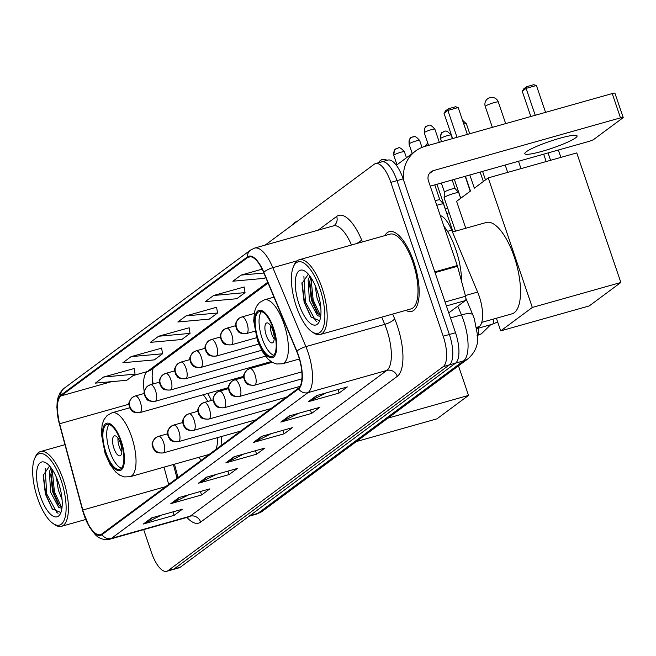 <?xml version="1.0" encoding="UTF-8"?>
<svg xmlns="http://www.w3.org/2000/svg" width="656" height="656" viewBox="0 0 656 656"><rect width="100%" height="100%" fill="white"/><g stroke="black" fill="none" stroke-linecap="round" stroke-linejoin="round"><path stroke-width="0.98" d="M211.355 400.447A45.723 17.13 -105.7 0 0 207.739 393.477M440.258 215.553A25.887 9.692 74.3 0 1 451.697 230.182L477.625 292.084A25.887 9.692 74.3 0 1 479.192 296.209A25.887 9.692 74.3 0 1 479.208 326.622L476.781 328.418M152.094 376.003A34.514 12.931 -105.7 0 0 153.176 383.94M174.455 464.202L178.03 477.494M198.825 457.33A45.723 17.13 -105.7 0 0 201.269 460.266M221.777 445.063A45.723 17.13 -105.7 0 0 221.326 436.56M143.68 529.654L151.462 552.5A25.887 9.692 -105.7 0 0 166.739 571.302L179.055 567.825A25.887 9.692 -105.7 0 0 180.302 567.21L455.551 363.153A25.887 9.692 -105.7 0 0 455.526 332.748L403.153 178.891A25.887 9.692 -105.7 0 0 387.876 160.097L381.718 161.835A25.887 9.692 -105.7 0 0 380.472 162.45M166.739 571.302A25.887 9.692 -105.7 0 0 167.985 570.679L443.226 366.63A25.887 9.692 -105.7 0 0 443.21 336.216L390.837 182.368L396.995 180.63A25.887 9.692 -105.7 0 0 381.718 161.835A25.887 9.692 -105.7 0 1 396.995 180.63L449.368 334.486L396.995 180.63L403.153 178.891M443.226 366.63L449.385 364.892A25.887 9.692 -105.7 0 0 449.368 334.486A25.887 9.692 -105.7 0 1 449.385 364.892L174.143 568.941L449.385 364.892L455.551 363.153M172.897 569.564A25.887 9.692 -105.7 0 0 174.143 568.941A25.887 9.692 -105.7 0 1 172.897 569.564M413.723 261.744A41.41 15.514 -105.7 0 0 389.279 231.666A41.41 15.514 -105.7 0 0 384.785 235.619A41.41 15.514 -105.7 0 1 389.279 231.666A41.41 15.514 -105.7 0 1 413.723 261.744A41.41 15.514 -105.7 0 1 411.763 311.387A41.41 15.514 -105.7 0 0 413.723 261.744M298.373 355.823A27.609 10.34 74.3 0 1 298.398 388.254L101.795 534.009A27.609 10.34 74.3 0 1 100.466 534.673A27.609 10.34 74.3 0 1 82.779 510.024L59.606 423.76A27.609 10.34 74.3 0 1 60.983 395.921L247.697 257.505A27.609 10.34 74.3 0 1 249.026 256.849A27.609 10.34 74.3 0 1 263.646 272.494L296.709 351.419A27.609 10.34 74.3 0 1 298.373 355.823M298.595 355.659A28.298 10.603 -105.7 0 0 296.889 351.149L263.827 272.224A28.298 10.603 -105.7 0 0 247.476 256.857L60.762 395.273A28.298 10.603 -105.7 0 0 59.352 423.809L82.517 510.073A28.298 10.603 -105.7 0 0 102.016 534.656L298.619 388.901A28.298 10.603 -105.7 0 0 298.595 355.659M161.335 515.165L144.361 523.627A6.904 6.339 -126.6 0 1 143.328 524.029L174.127 515.345L182.376 509.228L151.577 517.912L143.328 524.029M172.946 511.885L174.127 515.345M188.83 494.78L171.864 503.242A6.904 6.339 -126.6 0 1 170.822 503.644L201.622 494.96L209.871 488.843L179.072 497.527L170.822 503.644M200.441 491.5L201.622 494.96M216.324 474.395L199.358 482.857A6.904 6.339 -126.6 0 1 198.325 483.259L229.116 474.575L237.365 468.458L206.574 477.142L198.325 483.259M227.944 471.115L229.116 474.575M326.319 392.854L309.345 401.316A6.904 6.339 -126.6 0 1 308.312 401.718L339.111 393.034L347.36 386.917L316.561 395.601L308.312 401.718M337.93 389.574L339.111 393.034M298.816 413.239L281.85 421.701A6.904 6.339 -126.6 0 1 280.809 422.103L311.608 413.419L319.857 407.302L289.058 415.986L280.809 422.103M310.436 409.959L311.608 413.419M271.322 433.624L254.356 442.087A6.904 6.339 -126.6 0 1 253.314 442.488L284.114 433.805L292.363 427.687L261.564 436.371L253.314 442.488M282.933 430.344L284.114 433.805M243.827 454.009L226.853 462.472A6.904 6.339 -126.6 0 1 225.82 462.874L256.619 454.19L264.868 448.073L234.069 456.756L225.82 462.874M255.438 450.729L256.619 454.19M405.867 310.362A41.41 15.514 -105.7 0 0 411.763 311.387A41.41 15.514 -105.7 0 1 405.867 310.362M390.837 182.368A25.887 9.692 -105.7 0 0 375.56 163.574A25.887 9.692 -105.7 0 0 374.314 164.189L265.139 245.131M161.622 348.156L131.11 356.634L122.861 362.743L154.299 359.89L162.549 353.781L161.597 348.033M134.119 368.541L103.607 377.02L95.358 383.129L126.797 380.275L135.046 374.158L134.103 368.418M244.114 287.008L213.602 295.479L205.353 301.596L236.791 298.734L245.041 292.625L244.089 286.877M262.138 269.157L241.096 275.094L232.847 281.211L264.286 278.349L265.672 277.324M189.117 327.779L158.604 336.249L150.355 342.366L181.794 339.505L190.043 333.396L189.092 327.647M186.099 315.864L177.85 321.981L209.289 319.119L217.538 313.01L216.595 307.262L186.099 315.864L217.538 313.01M213.602 295.479L245.041 292.625M241.096 275.094L263.868 273.027M158.604 336.249L190.043 333.396M131.11 356.634L162.549 353.781M103.607 377.02L135.046 374.158M575.591 137.842A27.609 3.608 161.2 0 0 577.091 135.899A27.609 3.608 161.2 0 0 554.845 139.728A27.609 3.608 161.2 0 0 526.317 151.741A27.609 3.608 161.2 0 0 524.816 153.693A27.609 3.608 161.2 0 0 547.063 149.855A27.609 3.608 161.2 0 0 575.591 137.842M448.761 312.879L465.334 300.596L446.4 305.934M403.768 180.712A34.514 31.677 -126.6 0 1 415.601 150.995A34.514 31.677 -126.6 0 1 425.129 146.321L612.22 93.562A4.313 0.566 -18.8 0 1 614.926 93.193L623.2 117.49A4.313 0.566 161.2 0 0 620.494 117.859L433.403 170.617A8.626 7.921 53.4 0 0 431.017 171.782A8.626 7.921 53.4 0 0 428.458 180.884L457.281 265.557A4.313 1.615 74.3 0 1 457.503 266.27L465.547 296.241A4.313 1.615 74.3 0 1 465.334 300.596M430.254 186.156L588.596 141.507A4.313 0.566 161.2 0 0 593.819 139.4L622.962 117.793A4.313 0.566 161.2 0 0 623.2 117.49M296.307 306.344A37.097 13.899 -105.7 0 0 311.936 331.764A37.097 13.899 -105.7 0 0 324.236 323.769A37.097 13.899 -105.7 0 0 319.956 288.812A37.097 13.899 -105.7 0 0 293.519 266.443A37.097 13.899 -105.7 0 0 296.307 306.344M311.936 331.764L313.658 332.92A38.827 14.547 -105.7 0 0 320.21 334.511A38.827 14.547 -105.7 0 0 322.047 287.968A38.827 14.547 -105.7 0 0 299.136 259.776A38.827 14.547 -105.7 0 0 294.38 264.557L293.519 266.443M320.21 334.511L411.058 308.894A38.827 14.547 -105.7 0 0 412.895 262.351A38.827 14.547 -105.7 0 0 389.984 234.159L299.136 259.776M461.57 281.416A43.14 16.162 -105.7 0 0 455.846 249.608A43.14 16.162 -105.7 0 0 443.825 226.041M320.825 307.869L317.078 298.209L315.126 285.458M319.652 299.833L317.93 293.101M320.694 316.422L317.504 315.733L309.378 300.382L308.131 279.94L309.804 275.987M320.751 315.913L317.102 312.789L311.305 299.841L309.484 282.9L310.731 277.299M317.209 290.854A28.47 10.668 -105.7 0 0 305.179 271.322A28.47 10.668 -105.7 0 0 295.766 277.504A28.47 10.668 -105.7 0 0 299.054 304.302A28.47 10.668 -105.7 0 0 319.333 321.514A28.47 10.668 -105.7 0 0 317.209 290.854M308.336 274.167L301.932 283.548L304.138 302.26L310.969 317.045L319.308 320.595M316.807 321.432L315.643 320.759L305.483 302.17L303.9 276.545M320.563 315.839L313.183 299.997L310.952 277.627M311.264 317.43L304.523 302.441L302.039 282.564M318.119 314.003L312.223 300.268L309.689 281.244M273.126 328.484A23.296 8.725 -105.7 0 0 259.382 311.567A23.296 8.725 -105.7 0 0 258.275 339.488A23.296 8.725 -105.7 0 0 272.027 356.405A23.296 8.725 -105.7 0 0 273.126 328.484M261.473 311.616A23.296 8.725 -105.7 0 0 262.129 338.406A23.296 8.725 -105.7 0 0 273.782 355.265M481.758 322.358L512.024 313.822A47.453 17.778 -105.7 0 0 514.271 256.939A47.453 17.778 -105.7 0 0 486.268 222.482L452.46 232.019M272.855 330.452A10.357 3.879 -105.7 0 0 266.746 322.932A10.357 3.879 -105.7 0 0 266.254 335.347A10.357 3.879 -105.7 0 0 272.363 342.867A10.357 3.879 -105.7 0 0 272.855 330.452M270.305 325.245A10.357 3.879 -105.7 0 0 271.641 333.822A10.357 3.879 -105.7 0 0 274.192 339.037M530.843 116.514L522.242 91.241L523.783 88.781L526.53 86.74L533.771 84.698L536.411 85.477L545.562 112.365M558.379 150.027L560.888 157.391M469.844 174.996L474.329 188.182L488.22 177.891L576.755 152.922L620.863 282.482L589.244 305.926L500.7 330.886L496.395 318.234M546.177 161.54L543.668 154.176M465.76 228.263L456.592 201.326L470.483 191.035L465.44 176.234M500.7 330.886L532.319 307.451L620.863 282.482M488.22 177.891L532.319 307.451M536.411 85.477L526.096 88.388L535.247 115.276M548.063 152.93L550.573 160.302M526.53 86.74L526.096 88.388L522.242 91.241M457.019 137.334L447.868 110.446L444.014 113.299L452.624 138.572M467.334 134.423L458.183 107.535L447.868 110.446L448.302 108.798L445.555 110.839L444.014 113.299M483.357 181.491L480.159 172.085M448.302 108.798L455.543 106.756L458.183 107.535M120.794 441.414A23.296 8.725 -105.7 0 0 107.043 424.498A23.296 8.725 -105.7 0 0 105.944 452.419A23.296 8.725 -105.7 0 0 119.687 469.335A23.296 8.725 -105.7 0 0 120.794 441.414M109.142 424.547A23.296 8.725 -105.7 0 0 109.79 451.336A23.296 8.725 -105.7 0 0 121.45 468.195M215.832 449.467A33.218 12.439 -105.7 0 0 217.669 437.593M207.796 401.456A33.218 12.439 -105.7 0 0 203.204 394.756M120.515 443.382A10.357 3.879 -105.7 0 0 114.406 435.863A10.357 3.879 -105.7 0 0 113.914 448.278A10.357 3.879 -105.7 0 0 120.032 455.797A10.357 3.879 -105.7 0 0 120.515 443.382M117.965 438.175A10.357 3.879 -105.7 0 0 119.31 446.761A10.357 3.879 -105.7 0 0 121.86 451.968M458.47 365.859L468.532 395.412L436.904 418.856L356.339 441.57M387.958 418.134L468.532 395.412M295.79 222.4L295.971 221.736L293.224 223.77L292.592 224.77M295.971 221.736L297.143 221.4M460.758 198.137A5.609 0.73 -18.8 0 1 460.75 198.096A5.609 0.73 -18.8 0 1 461.061 197.735A5.609 0.73 -18.8 0 1 462.537 196.923M436.953 184.262L445.514 209.412A5.609 0.73 -18.8 0 1 445.514 209.387A5.609 0.73 -18.8 0 1 445.826 209.034A5.609 0.73 -18.8 0 1 447.613 208.075M446.843 213.676A7.765 1.017 -18.8 0 1 449.163 212.634M455.469 231.166L444.104 197.776A7.765 1.017 -18.8 0 1 444.096 197.718A7.765 1.017 -18.8 0 1 453.927 193.438A7.765 1.017 -18.8 0 1 458.774 192.725A7.765 1.017 -18.8 0 1 458.806 192.774L460.684 198.301M441.357 183.024L444.489 192.208A5.609 0.73 -18.8 0 1 444.489 192.183A5.609 0.73 -18.8 0 1 444.801 191.831A5.609 0.73 -18.8 0 1 451.59 189.092A5.609 0.73 -18.8 0 1 455.092 188.575A5.609 0.73 -18.8 0 1 455.108 188.608L452.173 179.974M436.773 205.32A7.765 1.017 -18.8 0 1 438.7 204.729A7.765 1.017 -18.8 0 1 443.546 204.016A7.765 1.017 -18.8 0 1 443.571 204.065L453.034 231.855M435.207 200.728A5.609 0.73 -18.8 0 1 436.355 200.383A5.609 0.73 -18.8 0 1 439.856 199.867A5.609 0.73 -18.8 0 1 439.881 199.9M37.556 498.166A37.097 13.899 -105.7 0 0 53.185 523.586A37.097 13.899 -105.7 0 0 65.485 515.591A37.097 13.899 -105.7 0 0 61.205 480.635A37.097 13.899 -105.7 0 0 34.768 458.265A37.097 13.899 -105.7 0 0 37.556 498.166M53.185 523.586L54.907 524.743A38.827 14.547 -105.7 0 0 61.459 526.333A38.827 14.547 -105.7 0 0 63.296 479.79A38.827 14.547 -105.7 0 0 40.385 451.599A38.827 14.547 -105.7 0 0 35.629 456.379L34.768 458.265M62.074 499.683L58.327 490.032L56.375 477.281M60.91 491.656L59.179 484.923M61.943 508.236L58.753 507.555L50.627 492.205L49.38 471.762L51.053 467.81M62.008 507.728L58.351 504.612L52.554 491.664L50.742 474.714L51.98 469.122M58.458 482.677A28.47 10.668 -105.7 0 0 46.428 463.144A28.47 10.668 -105.7 0 0 37.023 469.327A28.47 10.668 -105.7 0 0 40.311 496.125A28.47 10.668 -105.7 0 0 60.582 513.336A28.47 10.668 -105.7 0 0 58.458 482.677M49.585 465.99L43.181 475.37L45.387 494.083L52.218 508.867L60.557 512.418M58.064 513.254L56.892 512.574L46.732 493.984L45.149 468.368M61.812 507.662L54.432 491.82L52.201 469.45M52.513 509.245L45.772 494.263L43.288 474.386M59.368 505.825L53.472 492.09L50.947 473.066M465.358 295.544L477.625 292.084M476.584 327.36L479.208 326.622M447.507 231.363L451.697 230.182M249.862 515.641L257.857 513.386A17.253 15.842 53.4 0 0 262.621 511.049L256.201 514.206A34.514 12.931 -105.7 0 0 257.857 513.386L463.538 360.907A34.514 12.931 -105.7 0 0 463.513 320.358A34.514 12.931 -105.7 0 0 461.43 314.864L450.492 317.947M455.543 363.162L463.538 360.907A17.253 15.842 53.4 0 0 468.302 358.57L262.621 511.049M455.526 332.748L443.21 336.216M180.302 567.21L167.985 570.679M465.891 298.332L472.886 315.019A17.253 4.969 157.3 0 0 461.43 314.864L457.79 306.18M392.682 314.076L394.658 318.791A43.14 16.162 74.3 0 1 397.29 376.347L200.687 522.094A8.626 7.921 53.4 0 0 190.232 516.174L386.835 370.419A34.514 12.931 -105.7 0 0 386.81 329.878A34.514 12.931 -105.7 0 0 384.728 324.376L381.71 317.168M200.687 522.094A43.14 16.162 74.3 0 1 186.935 517.453M188.567 516.994A34.514 12.931 -105.7 0 0 190.232 516.174L111.389 538.404A34.514 12.931 74.3 0 1 109.732 539.232L189.158 516.789M247.476 256.857A8.626 7.921 53.4 0 1 250.502 250.108L254.536 248.116A34.514 12.931 74.3 0 1 272.822 267.681L305.885 346.606A34.514 12.931 74.3 0 1 307.967 352.108A34.514 12.931 74.3 0 1 307.992 392.649A8.626 7.921 -126.6 0 1 298.619 388.901M296.889 351.149A8.626 2.485 157.3 0 1 305.885 346.606L384.728 324.376A8.626 2.485 -22.7 0 0 394.658 318.791M60.762 395.273A8.626 7.921 -126.6 0 1 63.788 388.532L59.811 393.124L57.859 398.151L57.154 402.046L56.892 407.581L59.335 423.76M59.352 423.809L82.508 510.015M297.102 260.834L272.822 267.681A8.626 2.485 157.3 0 0 263.827 272.224M82.517 510.073L89.437 527.039L95.145 534.509C99.031 538.666 103.894 540.232 109.732 539.232M102.016 534.656A8.626 7.921 53.4 0 0 111.389 538.404L307.992 392.649L386.835 370.419A8.626 7.921 53.4 0 1 397.29 376.347M318.119 230.19L336.667 216.439A43.14 16.162 74.3 0 1 361.595 239.858L362.456 241.916M351.485 245.016A34.514 12.931 -105.7 0 0 333.379 225.885L334.101 225.541A8.626 7.921 53.4 0 0 336.667 216.439M361.595 239.858A8.626 2.485 -22.7 0 1 356.38 243.63M60.983 395.921L111.561 381.661M133.143 375.576L147.215 371.608A27.609 10.34 -105.7 0 0 144.263 392.042M59.606 423.76L128.978 404.203M82.779 510.024L165.689 486.637M164.025 467.146L168.666 484.431M247.697 257.505L250.502 256.717M267.738 282.252L147.215 371.608A15.531 14.252 53.4 0 0 151.495 369.508L268.083 283.08M226.853 462.472L234.873 456.535M254.356 442.087L262.367 436.15M281.85 421.701L289.862 415.765M309.345 401.316L317.365 395.379M199.358 482.857L207.37 476.92M171.864 503.242L179.875 497.305M144.361 523.627L152.381 517.691M429.213 173.725L433.403 170.617M434.813 271.887L457.281 265.557M620.494 117.859L612.22 93.562M457.503 266.27L435.051 272.601M445.063 302.022L465.547 296.241M257.865 339.792A24.592 9.209 -105.7 0 0 273.56 357.061A24.592 9.209 -105.7 0 0 273.544 328.172A24.592 9.209 -105.7 0 0 257.849 310.903A24.592 9.209 -105.7 0 0 257.865 339.792M283.991 323.966A33.218 12.439 74.3 0 1 282.416 363.785L276.66 363.998L272.076 362.235L267.902 358.955L262.351 351.493L257.398 340.407L253.7 320.948L254.503 311.641L256.348 306.614L259.415 302.613L264.384 299.841A33.218 12.439 74.3 0 1 283.991 323.966M505.669 123.615L498.322 102.041A6.904 0.902 161.2 0 0 493.993 102.639A6.904 0.902 161.2 0 0 485.629 106.01A6.904 0.902 161.2 0 0 485.26 106.493L492.361 127.362M105.534 452.722A24.592 9.209 -105.7 0 0 121.221 469.991A24.592 9.209 -105.7 0 0 121.204 441.103A24.592 9.209 -105.7 0 0 105.509 423.842A24.592 9.209 -105.7 0 0 105.534 452.722M131.651 436.896A33.218 12.439 74.3 0 1 130.085 476.715L124.328 476.928L119.736 475.165L115.563 471.885L110.011 464.423L105.067 453.337L101.36 433.887L102.172 424.571L104.017 419.545L107.084 415.551L112.053 412.772A33.218 12.439 74.3 0 1 131.651 436.896M255.036 384.982A8.626 3.231 -105.7 0 0 255.028 374.838A8.626 3.231 -105.7 0 0 249.936 368.574L247.14 369.951A8.626 7.921 53.4 0 0 244.573 379.053A8.626 7.921 -126.6 0 0 255.036 384.982A8.626 3.231 -105.7 0 1 254.618 385.187C245.311 385.572 246.648 382.686 244.565 380.742C243.901 376.7 241.49 376.585 247.14 369.951A8.626 7.921 53.4 0 1 249.518 368.787M463.792 124.025A5.609 0.73 -18.8 0 1 466.375 123.787L462.488 120.171M239.801 396.273A8.626 3.231 -105.7 0 0 239.793 386.138A8.626 3.231 -105.7 0 0 234.7 379.873L231.904 381.243A8.626 7.921 53.4 0 0 229.346 390.345A8.626 7.921 -126.6 0 0 239.801 396.273A8.626 3.231 -105.7 0 1 239.383 396.478C230.076 396.864 231.412 393.977 229.329 392.042C228.673 387.991 226.254 387.876 231.904 381.243A8.626 7.921 53.4 0 1 234.29 380.078M440.824 138.301A5.609 0.73 -18.8 0 1 446.621 135.866A5.609 0.73 -18.8 0 1 451.139 135.087C444.875 127.928 444.809 132.668 444.301 131.495L442.488 132.389A5.609 5.15 53.4 0 0 440.824 138.301A5.609 0.73 -18.8 0 0 440.52 138.695L441.545 141.696M444.038 131.626A5.609 5.15 53.4 0 0 442.488 132.389C441.586 131.848 440.93 133.947 440.52 138.695M476.814 328.631L492.303 324.261A7.765 2.911 -105.7 0 0 492.517 324.179A7.765 2.911 -105.7 0 0 493.599 319.021M224.565 407.565A8.626 3.231 -105.7 0 0 224.557 397.429A8.626 3.231 -105.7 0 0 219.465 391.165L216.669 392.534A8.626 7.921 53.4 0 0 214.11 401.636A8.626 7.921 -126.6 0 0 224.565 407.565A8.626 3.231 -105.7 0 1 224.147 407.77C214.84 408.155 216.185 405.269 214.094 403.333C213.438 399.291 211.019 399.168 216.669 392.534A8.626 7.921 53.4 0 1 219.055 391.37M425.326 146.272L427.835 143.303A5.609 5.15 53.4 0 0 427.253 143.68A5.609 5.15 53.4 0 0 425.498 146.222M477.519 335.306A7.765 2.911 -105.7 0 0 478.019 328.287M209.33 418.856A8.626 3.231 -105.7 0 0 209.33 408.721A8.626 3.231 -105.7 0 0 204.237 402.456L201.441 403.834A8.626 7.921 53.4 0 0 198.875 412.936A8.626 7.921 -126.6 0 0 209.33 418.856A8.626 3.231 -105.7 0 1 208.92 419.061C199.604 419.446 200.949 416.568 198.866 414.625C198.202 410.582 195.791 410.467 201.441 403.834A8.626 7.921 53.4 0 1 203.819 402.661M194.102 430.147A8.626 3.231 -105.7 0 0 194.094 420.012A8.626 3.231 -105.7 0 0 189.002 413.747L186.206 415.125A8.626 7.921 53.4 0 0 183.647 424.227A8.626 7.921 -126.6 0 0 194.102 430.147A8.626 3.231 -105.7 0 1 193.684 430.361C184.377 430.746 185.714 427.86 183.631 425.916C182.967 421.874 180.556 421.759 186.206 415.125A8.626 7.921 53.4 0 1 188.584 413.952M178.867 441.447A8.626 3.231 -105.7 0 0 178.858 431.312A8.626 3.231 -105.7 0 0 173.766 425.047L170.97 426.416A8.626 7.921 53.4 0 0 168.412 435.518A8.626 7.921 -126.6 0 0 178.867 441.447A8.626 3.231 -105.7 0 1 178.448 441.652C169.141 442.037 170.486 439.151 168.395 437.216C167.739 433.165 165.32 433.05 170.97 426.416A8.626 7.921 53.4 0 1 173.356 425.252M163.631 452.738A8.626 3.231 -105.7 0 0 163.623 442.603A8.626 3.231 -105.7 0 0 158.531 436.338L155.734 437.708A8.626 7.921 53.4 0 0 153.176 446.81A8.626 7.921 -126.6 0 0 163.631 452.738A8.626 3.231 -105.7 0 1 163.221 452.943C153.906 453.329 155.251 450.442 153.16 448.507C152.504 444.456 150.085 444.342 155.734 437.708A8.626 7.921 53.4 0 1 158.121 436.543M424.563 132.389A5.609 0.73 -18.8 0 1 430.361 129.954A5.609 0.73 -18.8 0 1 434.879 129.175C428.606 122.016 428.548 126.756 428.04 125.583L426.228 126.477A5.609 5.15 53.4 0 0 424.563 132.389A5.609 0.73 -18.8 0 0 424.26 132.791L428.54 145.361M427.778 125.714A5.609 5.15 53.4 0 0 426.228 126.477C425.326 125.936 424.67 128.043 424.26 132.791M246.992 333.338A8.626 3.231 -105.7 0 0 246.984 323.203A8.626 3.231 -105.7 0 0 241.892 316.938L239.096 318.308A8.626 7.921 53.4 0 0 236.537 327.41A8.626 7.921 -126.6 0 0 246.992 333.338A8.626 3.231 -105.7 0 1 246.574 333.543C237.267 333.929 238.612 331.042 236.521 329.107C235.865 325.064 233.446 324.941 239.096 318.308A8.626 7.921 53.4 0 1 241.482 317.143M409.328 143.689A5.609 0.73 -18.8 0 1 415.125 141.245A5.609 0.73 -18.8 0 1 419.643 140.466C413.378 133.307 413.321 138.047 412.804 136.874L410.992 137.768A5.609 5.15 53.4 0 0 409.328 143.689A5.609 0.73 -18.8 0 0 409.024 144.082L412.23 153.496M412.542 137.014A5.609 5.15 53.4 0 0 410.992 137.768C410.098 137.227 409.442 139.334 409.024 144.082M231.757 344.63A8.626 3.231 -105.7 0 0 231.748 334.494A8.626 3.231 -105.7 0 0 226.664 328.23L223.86 329.599A8.626 7.921 53.4 0 0 221.302 338.701A8.626 7.921 -126.6 0 0 231.757 344.63A8.626 3.231 -105.7 0 1 231.347 344.835C222.031 345.22 223.376 342.342 221.285 340.398C220.629 336.356 218.218 336.241 223.86 329.599A8.626 7.921 53.4 0 1 226.246 328.435M394.1 154.98A5.609 0.73 -18.8 0 1 399.889 152.536A5.609 0.73 -18.8 0 1 404.408 151.757C398.143 144.599 398.085 149.338 397.569 148.174L395.765 149.06A5.609 5.15 53.4 0 0 394.1 154.98A5.609 0.73 -18.8 0 0 393.789 155.374L396.995 164.787M397.306 148.305A5.609 5.15 53.4 0 0 395.765 149.06C394.863 148.527 394.207 150.626 393.789 155.374M216.529 355.921A8.626 3.231 -105.7 0 0 216.521 345.786A8.626 3.231 -105.7 0 0 211.429 339.521L208.633 340.899A8.626 7.921 53.4 0 0 206.066 350.001A8.626 7.921 -126.6 0 0 216.529 355.921A8.626 3.231 -105.7 0 1 216.111 356.134C206.804 356.52 208.141 353.633 206.058 351.69C205.394 347.647 202.983 347.532 208.633 340.899A8.626 7.921 53.4 0 1 211.011 339.726M382.079 159.597A5.609 5.15 53.4 0 0 380.529 160.351A5.609 5.15 53.4 0 0 378.848 162.647M201.294 367.221A8.626 3.231 -105.7 0 0 201.285 357.085A8.626 3.231 -105.7 0 0 196.193 350.812L193.397 352.19A8.626 7.921 53.4 0 0 190.839 361.292A8.626 7.921 -126.6 0 0 201.294 367.221A8.626 3.231 -105.7 0 1 200.875 367.426C191.568 367.811 192.905 364.925 190.822 362.989C190.166 358.939 187.747 358.824 193.397 352.19A8.626 7.921 53.4 0 1 195.775 351.026M186.058 378.512A8.626 3.231 -105.7 0 0 186.05 368.377A8.626 3.231 -105.7 0 0 180.958 362.112L178.161 363.481A8.626 7.921 53.4 0 0 175.603 372.583A8.626 7.921 -126.6 0 0 186.058 378.512A8.626 3.231 -105.7 0 1 185.64 378.717C176.333 379.102 177.678 376.216 175.587 374.281C174.931 370.23 172.512 370.115 178.161 363.481A8.626 7.921 53.4 0 1 180.548 362.317M170.822 389.803A8.626 3.231 -105.7 0 0 170.814 379.668A8.626 3.231 -105.7 0 0 165.73 373.403L162.934 374.773A8.626 7.921 53.4 0 0 160.367 383.875A8.626 7.921 -126.6 0 0 170.822 389.803A8.626 3.231 -105.7 0 1 170.412 390.008C161.097 390.394 162.442 387.507 160.351 385.572C159.695 381.53 157.284 381.415 162.934 374.773A8.626 7.921 53.4 0 1 165.312 373.608M155.595 401.095A8.626 3.231 -105.7 0 0 155.587 390.96A8.626 3.231 -105.7 0 0 150.495 384.695L147.698 386.072A8.626 7.921 53.4 0 0 145.132 395.174A8.626 7.921 -126.6 0 0 155.595 401.095A8.626 3.231 -105.7 0 1 155.177 401.3C145.87 401.693 147.206 398.807 145.124 396.864C144.459 392.821 142.049 392.706 147.698 386.072A8.626 7.921 53.4 0 1 150.076 384.9M140.359 412.394A8.626 3.231 -105.7 0 0 140.351 402.251A8.626 3.231 -105.7 0 0 135.259 395.986L132.463 397.364A8.626 7.921 53.4 0 0 129.904 406.466A8.626 7.921 -126.6 0 0 140.359 412.394A8.626 3.231 -105.7 0 1 139.941 412.599C130.634 412.985 131.971 410.098 129.888 408.155C129.232 404.112 126.813 403.998 132.463 397.364A8.626 7.921 53.4 0 1 134.841 396.199M472.886 315.019L474.345 318.873L477.502 334.962C478.634 344.031 475.567 351.903 468.302 358.57M256.201 514.206L249.083 516.215M250.502 250.108L63.788 388.532M375.56 163.574L381.718 161.835M254.536 248.116L333.379 225.885M152.922 368.451L152.094 376.208L152.635 384.096M173.364 464.505L177.046 478.216M396.339 165.271L415.601 150.995M299.382 358.996L282.416 363.785M273.97 297.143L264.384 299.841M498.322 102.041A6.904 6.904 0 0 0 487.679 98.728A6.904 6.904 0 0 0 485.26 106.493M520.995 168.641L518.486 161.278M507.695 172.397L505.186 165.025M209.157 454.419L130.085 476.715M129.716 407.794L112.053 412.772M301.842 371.87L254.618 385.187M272.191 362.301L249.936 368.574M466.375 123.787L469.762 133.742M482.578 171.396L485.481 179.916M497.666 321.965L492.303 324.261M301.94 378.84L239.383 396.478M454.362 179.359L460.742 198.26M243.663 377.339L234.7 379.873M451.139 135.087L452.353 138.646M465.17 176.308L470.245 191.208M490.672 324.72L481.34 333.863L477.068 335.552M300.013 386.376L224.147 407.77M228.427 388.639L219.465 391.165M286.262 397.249L208.92 419.061M213.192 399.93L204.237 402.456M271.035 408.549L193.684 430.361M197.964 411.222L189.002 413.747M255.799 419.84L178.448 441.652M182.729 422.513L173.766 425.047M240.563 431.131L163.221 452.943M167.493 433.813L158.531 436.338M444.489 192.183L444.096 197.718M254.913 331.19L246.574 333.543M455.092 188.575L458.774 192.725M434.879 129.175L439.348 142.311M254.143 313.486L241.892 316.938M256.545 337.733L231.347 344.835M439.856 199.867L443.546 204.016M419.643 140.466L422.005 147.395M434.764 184.885L439.873 199.883M235.619 325.704L226.664 328.23M258.776 344.097L216.111 356.134M404.408 151.757L406.458 157.768M220.383 336.995L211.429 339.521M387.138 160.302L384.908 159.351L382.333 159.465L380.529 160.351L378.701 162.688M261.67 350.279L200.875 367.426M205.156 348.287L196.193 350.812M265.491 356.2L185.64 378.717M189.92 359.586L180.958 362.112M271.092 361.62L170.412 390.008M174.685 370.878L165.73 373.403M243.663 376.347L155.177 401.3M159.449 382.169L150.495 384.695M228.427 387.647L139.941 412.599M144.222 393.461L135.259 395.986M85.682 519.503L61.459 526.333M64.911 444.686L40.385 451.599"/></g></svg>
